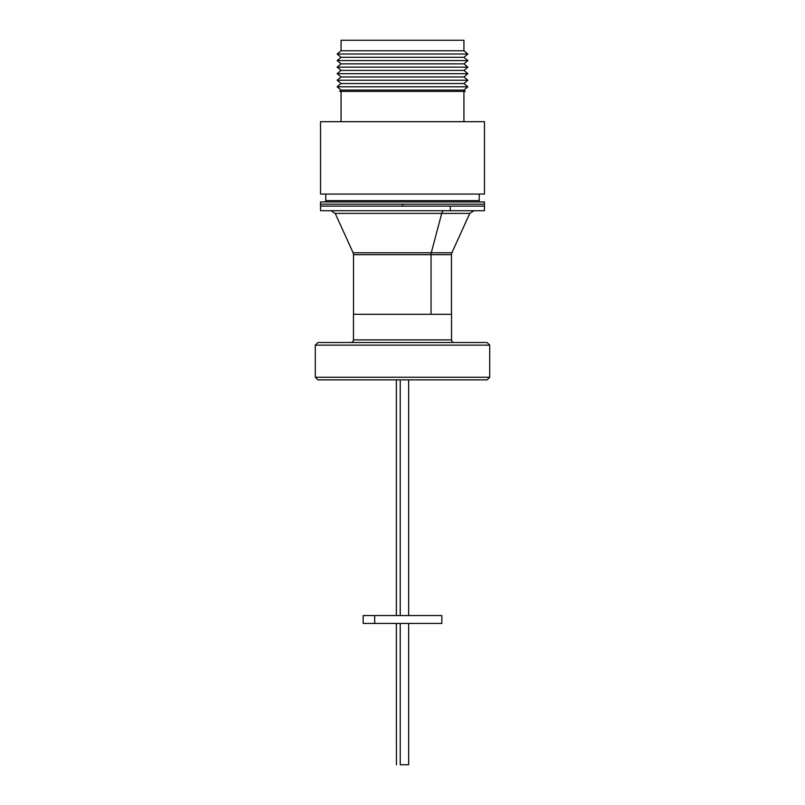 <?xml version="1.0" encoding="UTF-8"?>
<svg xmlns="http://www.w3.org/2000/svg" width="805" height="805" viewBox="0 0 805 805"><rect width="100%" height="100%" fill="white"/><g stroke="black" fill="none" stroke-linecap="round" stroke-linejoin="round"><path stroke-width="1.21" d="M320.591 210.719L450.267 210.719L450.267 206.13L450.267 210.719L320.541 210.719L320.541 206.13L484.459 206.13L320.541 206.13L402.5 206.13L402.5 204.168L402.5 206.13L484.459 206.13L484.459 204.168L320.541 204.168L320.541 201.934L484.459 201.934L484.459 204.168L320.541 204.168L484.459 204.168L320.541 204.168L320.541 201.934L484.459 201.934L484.459 204.168M400.226 764.75L400.226 623.432L400.226 764.75L408.658 764.75L400.226 764.75M400.226 615.563L400.226 379.88L400.226 615.563M396.342 623.432L396.442 764.75M363.286 213.406L441.714 213.406A4.588 2.677 90 0 1 444.149 210.719A4.588 2.677 -90 0 0 441.714 213.406L469.788 213.406L441.714 213.406L431.279 252.77L441.714 213.406L335.212 213.406L353.113 252.77L431.279 252.77A4.588 2.677 -90 0 0 431.047 254.672A4.588 2.677 90 0 1 431.279 252.77L451.887 252.77L451.474 254.672L431.047 254.672L431.047 314.312L431.047 254.672L353.526 254.672L353.526 314.312M484.409 206.13L320.591 206.13M484.409 210.719L450.267 210.719L484.459 210.719L484.459 206.13M373.721 252.77L451.887 252.77L469.788 213.406L473.964 210.719M451.474 314.312L451.474 254.672L373.953 254.672M363.156 615.563L441.844 615.563L363.156 615.563L363.156 623.432L374.687 623.432L374.687 615.563L374.687 623.432L441.844 623.432L363.156 623.432M479.217 200.626A1.308 1.308 0 0 0 480.525 201.934A1.308 1.308 0 0 1 479.217 200.626L479.217 194.065L479.217 200.626L325.784 200.626L325.784 194.065L325.784 200.626L479.217 200.626M324.475 201.934A1.308 1.308 0 0 0 325.784 200.626A1.308 1.308 0 0 1 324.475 201.934M320.541 194.065L320.541 121.686L484.459 121.686L484.459 194.065L484.459 121.686L320.541 121.686L320.541 194.065L484.459 194.065L320.541 194.065M341.068 121.686L341.068 91.388L341.068 121.686M463.932 91.388L463.932 121.686L463.932 91.388M339.72 91.388L341.068 90.08L337.134 86.799L341.068 83.519L337.134 80.248L341.068 76.968L337.134 73.688L341.068 70.407L337.134 67.127L341.068 63.857L337.134 60.576L341.068 57.296L337.134 54.016L341.068 50.745L341.068 40.25L463.932 40.25L463.932 50.745L467.866 54.016L463.932 57.296L467.866 60.576L463.932 63.857L467.866 67.127L463.932 70.407L467.866 73.688L463.932 76.968L467.866 80.248L463.932 83.519L467.866 86.799L463.932 90.08L465.28 91.388L463.932 90.08L467.866 86.799L463.932 83.519L467.866 80.248L463.932 76.968L467.866 73.688L463.932 70.407L467.866 67.127L463.932 63.857L467.866 60.576L463.932 57.296L467.866 54.016L463.932 50.745L463.932 40.25L341.068 40.25L341.068 50.745L463.932 50.745L341.068 50.745L337.134 54.016L467.866 54.016L337.134 54.016L341.068 57.296L463.932 57.296L341.068 57.296L337.134 60.576L467.866 60.576L337.134 60.576L341.068 63.857L463.932 63.857L341.068 63.857L337.134 67.127L467.866 67.127L337.134 67.127L341.068 70.407L463.932 70.407L341.068 70.407L337.134 73.688L467.866 73.688L337.134 73.688L341.068 76.968L463.932 76.968L341.068 76.968L337.134 80.248L467.866 80.248L337.134 80.248L341.068 83.519L463.932 83.519L341.068 83.519L337.134 86.799L467.866 86.799L337.134 86.799L341.068 90.08L463.932 90.08L341.068 90.08L339.72 91.388L465.28 91.388L339.72 91.388M315.298 377.253L317.925 379.88L487.075 379.88L489.702 377.253L315.298 377.253L489.702 377.253L489.702 345.134L487.075 342.507L317.925 342.507L315.298 345.134L489.702 345.134L315.298 345.134L315.298 377.253L315.298 345.134L317.925 342.507L487.075 342.507L489.702 345.134L489.702 377.253L487.075 379.88L317.925 379.88L315.298 377.253M350.839 342.507A2.626 2.626 0 0 0 353.455 339.881L353.455 314.312L451.545 314.312L451.545 339.881L451.545 314.312L353.455 314.312L353.455 339.881L451.545 339.881A2.626 2.626 0 0 0 454.161 342.507M353.455 339.881L451.545 339.881M320.541 206.13L320.541 204.168M396.342 615.563L396.342 379.88M408.658 764.75L408.658 623.432L408.658 764.75M408.658 615.563L408.658 379.88L408.658 615.563M335.212 213.406L331.036 210.719M353.113 252.77L353.526 254.672M441.844 615.563L441.844 623.432"/></g></svg>
